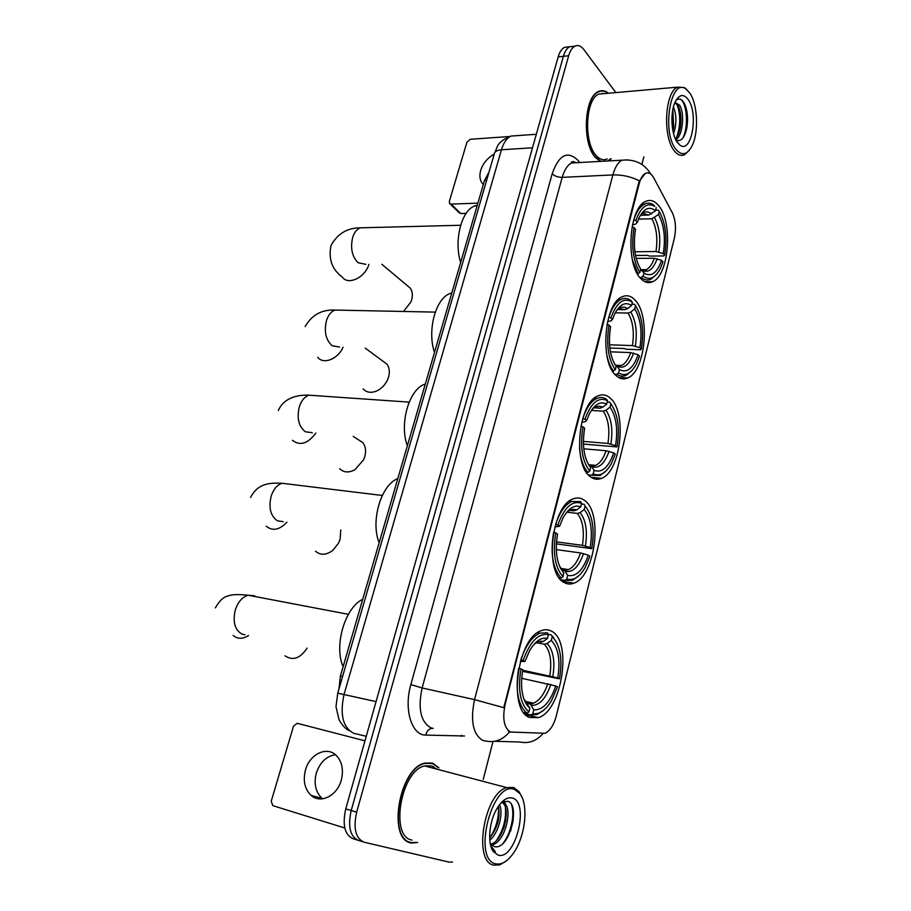 <?xml version="1.0" encoding="UTF-8"?>
<svg xmlns="http://www.w3.org/2000/svg" width="911" height="911" viewBox="0 0 911 911"><rect width="100%" height="100%" fill="white"/><g stroke="black" fill="none" stroke-linecap="round" stroke-linejoin="round"><path stroke-width="1.37" d="M640.456 278.219C644.35 282.467 648.416 283.617 652.663 281.693C668.97 275.452 673.229 222.352 658.733 205.715C654.667 200.705 650.283 199.281 645.592 201.445C629.045 207.674 625.356 263.473 640.456 278.219M563.784 582.3C567.006 584.27 570.388 584.555 573.953 583.165C595.282 576.344 603.276 512.517 584.452 500.344C580.945 497.748 577.153 497.281 573.065 498.932C551.565 505.605 544.061 572.552 563.784 582.3M590.408 476.726C593.915 479.414 597.593 479.96 601.465 478.355C620.96 471.693 627.428 412.023 610.222 398.118C606.475 394.736 602.41 393.985 598.037 395.841C578.348 402.423 572.427 465.043 590.408 476.726M615.938 375.457C619.662 378.908 623.579 379.75 627.679 377.963C645.489 371.494 650.739 315.377 634.967 299.992C631.038 295.802 626.779 294.72 622.202 296.758C604.164 303.181 599.495 362.111 615.938 375.457M529.69 717.504L538.412 717.629C562.201 710.717 572.575 640.775 551.462 631.164C548.354 629.455 544.994 629.285 541.385 630.64C517.505 637.279 507.507 710.603 529.69 717.504M510.433 732.023L544.949 733.287C549.993 731.009 553.786 725.179 556.325 715.795L674.311 238.363C676.349 228.627 675.677 220.075 672.307 212.719L653.722 177.85C651.274 173.477 648.507 171.985 645.409 173.352C642.733 174.81 640.684 178.192 639.26 183.464L505.127 704.34C502.246 718.631 504.011 727.855 510.433 732.023M338.915 689.115L340.429 675.928L484.481 180.515L489.013 172.111M438.943 767.825L432.554 763.099L424.754 763.076C399.291 768.144 386.902 839.521 411.112 842.994L416.851 842.607M608.514 93.241C605.211 90.531 601.852 89.961 598.436 91.544C584.145 96.885 581.913 142.868 595.19 157.25L600.201 161.395M608.468 160.94L611.167 158.73M510.809 732.159L509.568 731.818C502.918 739.834 494.992 742.898 485.802 741.019L482.75 740.415C472.946 734.368 470.201 720.772 474.54 699.625L503.783 707.676L638.565 183.498L639.499 180.856L645.375 173.352M509.568 731.818L508.258 730.952M573.6 46.324L569.648 46.768C566.915 48.226 564.831 51.415 563.397 56.323L351.202 810.505C347.638 826.789 350.143 836.788 358.695 840.5C350.143 836.788 347.638 826.789 351.202 810.505L563.397 56.323C564.831 51.415 566.915 48.226 569.648 46.768L573.6 46.324M615.836 92.592L583.894 49.615C581.024 45.892 578.018 44.741 574.875 46.176C572.154 47.634 570.081 50.822 568.646 55.753L356.668 812.145C353.104 828.486 355.597 838.507 364.127 842.208L449.066 862.125L452.46 862.045M483.217 779.463L492.999 741.52M641.879 164.47L643.838 156.897M599.506 91.487L598.914 91.328M568.407 46.905L564.444 47.361C561.7 48.807 559.616 51.984 558.181 56.892L345.759 808.877C342.206 825.104 344.711 835.08 353.286 838.792L357.499 840.124M322.608 798.822L322.027 798.343C315.593 792.137 313.703 783.722 316.322 773.097C320 762.279 326.377 756.164 335.453 754.729M305.492 769.943C302.816 780.681 304.695 789.177 311.141 795.44C320.524 804.117 337.252 795.758 341.283 780.123C343.811 769.613 342.024 761.289 335.931 755.139C326.468 746.007 309.626 754.342 305.492 769.943M364.981 740.837L297.248 723.311L293.536 726.113L271.227 801.224L272.833 805.654L344.779 827.997M514.613 789.541C492.395 779.383 471.704 859.847 495.914 863.879C502.268 864.995 508.486 860.849 514.59 851.443C525.738 834.282 528.46 803.992 519.794 793.481L514.613 789.541M522.151 797.58L519.019 791.591L513.599 787.457L506.744 787.605C484.162 793.06 472.627 862.364 494.013 865.177L499.786 864.869L506.482 860.815M436.688 769.112L431.791 765.946L424.606 765.923C400.977 770.626 389.475 836.765 411.897 840.067M438.35 767.666L432.452 763.509L424.731 763.475C399.53 768.497 387.266 839.122 411.225 842.573L417.637 842.424M499.558 804.675C503.681 812.919 498.556 833.292 489.799 840.136M498.476 806.178C500.412 817.406 497.474 828.042 489.674 838.086C496.244 828.008 499.16 817.429 498.397 806.281M501.244 802.671L503.123 802.853C513.474 805.13 506.163 841.855 492.327 844.77L491.496 844.941M501.995 802.648C511.458 806.531 504.011 840.99 490.778 844.167M490.243 843.427L494.035 846.41C508.862 851.865 521.035 804.812 507.894 801.27L501.505 802.386M498.112 855.122C515.432 860.667 529.849 802.329 512.472 798.082C507.393 796.749 502.314 800.086 497.247 808.091C489.139 821.005 487.123 843.427 493.341 851.546L498.112 855.122M490.915 846.285L495.311 851.705L490.71 845.533M434.786 768.611L433.34 766.595M492.589 849.519L491.587 848.221M511.583 805.051C515.136 814.502 510.798 834.077 502.77 843.654M503.703 801.27L504.614 803.684M505.389 807.419C506.391 819 503.419 830.023 496.461 840.5M513.257 820.333L510.524 831.265M504.375 801.065L505.787 804.96M505.89 819.854L503.92 827.723M498.385 820.094L497.543 823.442M548.251 634.341L551.178 634.876L553.637 638.099C560.595 646.981 562.531 660.555 559.456 678.809L557.76 677.955C560.55 660.384 558.386 647.88 551.269 640.444L547.101 643.519L544.288 644.225L536.317 642.745M522.755 670.223L557.76 677.955M555.767 685.949L557.486 686.792L551.44 700.821C545.609 710.341 539.414 714.634 532.833 713.677L533.789 709.863C542.808 710.25 550.142 702.279 555.767 685.949L521.696 678.285M525.522 702.814L526.273 702.973M527.207 703.178L530.589 704.271L533.789 709.863M362.715 599.301C345.03 607.512 333.677 645.797 343.128 666.658M559.456 678.809L522.561 671.327M528.949 703.554L529.986 702.392M530.931 704.59L532.331 702.905M547.397 632.792L539.95 633.156C532.013 636.63 525.647 645.546 520.841 659.894L523.096 660.589C529.963 641.595 538.401 632.951 548.422 634.671L547.397 632.792M556.587 642.38L551.178 634.876M532.833 713.677L530.976 715.021L537.183 714.497L544.254 709.771M530.976 715.021L524.611 713.586M548.422 634.671L547.488 638.395C541.214 637.005 535.212 641.185 529.485 650.909L524.952 661.511L523.096 660.589M551.269 640.444L552.203 636.743M524.952 661.511L520.363 661.34M540.485 642.198L543.309 641.469L547.488 638.395M523.791 712.561L527.048 713.29L528.904 711.947C520.238 704.192 517.596 689.843 520.967 668.902L518.701 668.207C515.125 690.208 517.904 705.228 527.048 713.29M520.967 668.902L522.834 669.813C520.147 685.892 521.752 697.951 527.651 705.991L529.872 708.109L528.904 711.947M529.872 708.109L525.909 702.039M525.829 702.005L524.998 701.777M284.972 655.818C292.864 661.01 300.243 658.425 307.098 648.074M315.491 551.166C320.433 555.482 326.184 555.232 332.754 550.415L338.562 543.115L340.133 539.175L340.748 529.94M581.434 503.977L584.088 504.273L585.113 505.969C592.651 515.375 594.872 529.61 591.774 548.673L590.18 547.568C592.856 530.623 590.875 517.926 584.236 509.488L580.148 512.597L577.369 513.417L566.927 512.176M556.484 541.874L582.436 545.347L590.18 547.568M588.29 555.163L589.895 556.257L585.124 567.599C579.464 577.244 573.326 581.047 566.733 579.009L567.644 575.388C576.082 577.175 582.96 570.434 588.29 555.163L580.535 552.943L556.291 549.595M561.222 569.534L561.996 569.648M562.053 569.66L564.786 570.65L567.644 575.388M397.8 478.628C381.105 484.698 370.299 521.138 379.135 542.808M591.774 548.673L556.348 543.867M564.216 570.092L565.025 569.068M565.777 571.482L567.325 569.409M580.569 501.642L571.744 501.471C565.048 504.58 559.673 512.21 555.63 524.349L557.828 525.055C564.296 507.347 572.222 500.105 581.594 503.339L580.569 501.642M566.733 579.009L564.911 580.364L572.598 580.239L579.305 575.342M564.911 580.364L560.732 579.726M581.594 503.339L580.706 506.88C574.465 504.466 568.578 508.133 563.044 517.892L559.559 526.262L557.828 525.055M584.236 509.488L585.113 505.969M559.559 526.262L554.833 526.934M569.853 510.365L573.816 510.832L576.606 510.001L580.706 506.88M559.103 577.722L561.244 578.052L563.066 576.686C554.993 567.678 552.578 553.102 555.801 532.935L553.615 532.24C550.176 553.398 552.726 568.669 561.244 578.052M555.801 532.935L557.543 534.131C554.788 551.622 556.837 564.501 563.693 572.757L563.066 576.686M563.989 573.053L560.197 567.667M339.644 468.664C343.709 472.65 348.811 472.991 354.937 469.677L363.591 459.839L364.73 456.832C366.324 450.968 365.63 446.185 362.646 442.484L357.943 439.478M607.182 402.047L609.812 402.218L610.848 403.767C617.965 414.027 620.027 428.409 617.032 446.914L615.529 445.616C618.113 429.161 616.269 416.338 609.994 407.149L605.974 410.28L603.23 411.191L591.364 410.394M583.37 441.414L607.933 443.452L615.529 445.616M613.718 452.915L615.232 454.19L611.281 463.779C605.781 473.413 599.745 476.76 593.209 473.834L594.074 470.361C602.069 473.196 608.616 467.377 613.718 452.915L606.111 450.74L583.769 448.804M588.87 465.236L591.444 466.238L594.074 470.361M425.312 384.009L425.13 384.078C409.267 388.724 399.029 423.592 407.354 445.764M617.032 446.914L583.416 444.067M591.558 465.931L592.184 465.043M593.163 467.172L594.063 465.863M606.475 399.177C603.412 397.196 600.19 396.945 596.819 398.403C590.988 401.227 586.308 407.957 582.778 418.582L584.919 419.299C591.102 402.56 598.629 396.376 607.512 400.738L606.475 399.177M593.209 473.834L591.41 475.212L600.042 475.576L606.373 470.623M591.41 475.212L588.472 474.916M607.512 400.738L606.658 404.12C600.497 400.886 594.746 404.097 589.394 413.788L586.559 420.7L584.919 419.299M609.994 407.149L610.848 403.767M586.559 420.7L584.942 421.85L581.765 422.021M594.063 407.809L599.859 408.196L602.615 407.274L606.658 404.12M586.433 472.308L587.948 472.456L589.747 471.078C582.118 461.148 579.863 446.413 582.983 426.849L580.865 426.143M579.464 447.608C580.421 458.893 583.245 467.184 587.948 472.456M582.983 426.849L584.623 428.25C581.947 445.547 583.94 458.654 590.624 467.594L589.747 471.078M363.113 388.872C366.507 392.561 371.039 393.267 376.698 390.978C381.55 388.667 385.205 384.875 387.642 379.591L388.541 377.131C389.988 371.859 389.43 367.52 386.856 364.104L383.007 361.246M631.892 304.194L634.5 304.24L635.536 305.663C642.266 316.686 644.191 331.194 641.298 349.175L639.875 347.706C642.38 331.706 640.661 318.782 634.728 308.909L630.765 312.063L628.043 313.054L615.255 312.815M609.539 344.802L632.439 345.588L639.875 347.706M638.133 354.721L639.568 356.178L636.277 364.298C630.947 373.863 625.06 376.744 618.603 372.941L619.446 369.604C627.019 373.396 633.247 368.431 638.133 354.721L630.685 352.591L610.427 351.817M451.799 292.932L450.239 293.444C435.731 298.136 426.94 330.499 434.501 352.386M641.298 349.175L640.547 349.767L625.914 349.232L624.172 348.526L609.846 348.013M617.476 366.245L618.057 365.334M619.639 366.529L620.277 365.425M632.211 302.11L631.084 300.619C627.895 298.182 624.547 297.76 621.051 299.355C615.984 301.905 611.907 307.85 608.81 317.176L610.905 317.893C616.736 302.213 623.841 296.952 632.211 302.11L631.084 300.619M618.603 372.941L616.838 374.319C619.867 376.38 622.987 376.71 626.187 375.298L632.132 370.344M616.838 374.319L614.766 374.216M632.382 302.247L631.562 305.504C625.527 301.45 619.924 304.206 614.766 313.748L612.443 319.488L610.905 317.893M634.728 308.909L635.536 305.663M612.443 319.488L610.769 320.979L607.626 321.401M617.544 309.546L624.855 309.672L627.588 308.681L631.562 305.504M615.198 365.038L616.986 366.017L619.446 369.604M612.499 371.119L615.324 369.775C608.127 359.014 606.031 344.13 609.038 325.147L606.988 324.441M606.362 352.375C607.728 360.517 610.131 366.791 613.558 371.164M609.038 325.147L610.598 326.73C608.001 343.527 609.858 356.77 616.178 366.427L615.324 369.775M403.527 311.471L410.85 302.031L411.59 299.97C412.922 295.21 412.467 291.258 410.246 288.104L407.126 285.485M655.635 210.179L658.232 210.099L659.268 211.409C665.634 223.138 667.421 237.748 664.631 255.228L663.276 253.611C665.69 238.044 664.096 225.017 658.482 214.529L651.889 218.765L638.509 219.118M634.921 251.755L655.977 251.527L663.276 253.611M661.602 260.341L662.957 261.958L660.202 268.87C655.055 278.31 649.315 280.702 642.995 276.056L644.202 273.163C651.263 277.331 657.059 273.049 661.602 260.341L654.292 258.257L636.185 258.394M477.307 205.18L474.62 205.988C461.342 210.657 453.746 240.88 460.647 262.47M664.631 255.228L663.846 255.945L649.338 256.071L647.641 255.353L635.525 255.456M642.403 270.282L642.756 269.656M642.608 270.385L643.018 269.656M643.417 272.332L644.123 271.148M644.373 270.681L644.92 269.656M654.815 206.433L653.642 204.998C650.67 202.891 647.607 202.584 644.487 204.087C640.08 206.398 636.516 211.659 633.783 219.87L635.832 220.599C640.945 206.717 647.265 201.991 654.815 206.433L653.642 204.998M642.995 276.056L641.253 277.445C644.476 280.121 647.767 280.679 651.126 279.119L656.672 274.222M641.253 277.445L639.795 277.434M656.273 207.651L655.487 210.783C649.589 205.954 644.157 208.22 639.203 217.592L637.29 222.364L635.832 220.599M658.482 214.529L659.268 211.409M637.29 222.364L635.559 224.174L632.462 224.812M640.433 215.281L648.871 215.042L655.487 210.783M640.444 268.916L643.804 272.844M637.438 273.926L639.886 272.526C633.088 260.99 631.141 246.004 634.045 227.556L632.052 226.85M632.507 260.341L638.144 273.926M634.045 227.556L635.514 229.31C633.008 245.64 634.739 258.975 640.706 269.314L639.886 272.526M494.263 154.027C487.499 157.945 482.967 163.399 480.689 170.391C479.345 175.208 479.721 179.319 481.805 182.712L483.308 184.557M466.136 213.39L460.841 213.55L459.258 212.81L450.023 203.836M509.306 136.525L470.349 139.281L466.922 142.218L449.351 201.377L449.544 203.369L451.127 204.11L477.911 203.119M689.809 93.116L685.926 89.027C670.872 76.945 661.477 131.503 675.734 149.051C681.622 156.134 687.031 155.121 691.996 145.999C698.874 132.801 697.78 104.378 689.809 93.116M687.714 90.508L684.696 87.661L677.431 87.16C664.916 92.182 662.57 136.468 674.026 150.452C677.454 154.995 681.029 156.373 684.753 154.597L689.342 150.224M604.471 93.594L598.823 94.095C585.568 99.037 583.484 141.638 595.783 155.029C599.472 159.379 603.287 160.689 607.227 158.958M603.002 93.719L602.376 93.264M598.948 91.704L598.356 91.59M608.092 93.275C604.927 90.861 601.727 90.405 598.493 91.909C584.35 97.192 582.14 142.685 595.27 156.931L600.975 161.349M673.445 106.883C676.657 115.014 676.702 123.976 673.582 133.769M672.796 109.73L673.719 127.062L672.91 130.865M675.017 102.328L679.674 105.289C684.833 113.249 682.931 135.819 675.791 139.782M674.937 102.499L678.467 106.359C680.881 111.985 681.53 118.829 680.415 126.868C679.412 132.391 677.727 136.388 675.358 138.848M677.397 142.48L680.016 145.145C691.574 154.13 698.726 113.738 688.192 99.55C683.614 93.548 679.299 94.3 675.267 101.781C669.972 112.258 671.191 134.486 677.397 142.48M676.019 140.226C681.2 141.934 684.856 137.607 686.974 127.233C688.226 118.168 687.452 110.436 684.639 104.025L684.07 102.943C681.474 98.752 678.752 97.944 675.916 100.54M607.717 160.985L610.746 158.753M681.394 99.823C687.076 105.733 688.568 127.244 682.783 138.142M676.679 103.672C680.756 114.171 680.745 125.376 676.622 137.299M672.364 112.406L672.489 128.417M591.41 147.331L588.859 144.325M685.471 106.006C687.486 112.918 687.873 120.366 686.643 128.337L685.972 131.537M678.968 107.498C680.733 114.114 681.052 121.106 679.936 128.485L679.39 131.286M672.739 110.026L672.887 130.774M639.26 183.464L638.565 183.498M505.127 704.34L504.409 704.192M342.604 676.417L340.429 675.928M486.599 180.412L484.481 180.515M573.531 161.498L574.477 162.818M464.519 735.986L425.79 735.097C411.658 735.473 403.596 709.293 410.861 684.594L552.191 173.785C554.674 176.142 557.999 177.326 562.189 177.372L422.123 687.964C417.762 708.496 420.643 721.774 430.778 727.798L433.169 728.379M552.191 173.785C558.91 154.836 567.496 150.338 577.95 160.29L579.624 162.534M577.585 162.648L571.618 162.978C567.496 165.073 564.353 169.879 562.189 177.372L612.875 174.923C614.993 167.248 618.045 162.329 622.042 160.188L627.77 159.858M639.499 180.856C631.027 176.643 622.145 174.673 612.875 174.923L474.54 699.625L422.123 687.964L410.861 684.594M494.662 741.281L520.09 742.021C528.847 743.797 536.454 741.019 542.888 733.662M650.784 174.081L649.714 172.464M621.997 377.678L621.746 378.703M596.864 477.899L596.523 479.243M568.646 55.753L558.181 56.892M356.668 812.145L345.759 808.877M362.942 841.832L358.695 840.5M461.365 736.293L461.592 735.268M425.79 735.097C426.803 730.781 429.127 728.504 432.771 728.276M517.061 135.637L510.934 136.069C506.767 138.119 503.601 142.685 501.46 149.768L344.142 694.08C339.644 714.338 342.821 727.411 353.662 733.287L366.268 736.27M376.061 701.607L337.742 693.157M348.811 730.497C345.474 728.857 342.229 725.304 339.051 719.804L335.988 706.594L337.776 693.043L494.548 153.037C495.459 151.146 497.759 150.064 501.46 149.768L532.502 147.787M536.317 134.27L510.934 136.069C496.29 142.162 497.998 146.489 494.548 153.037L494.32 153.811M245.002 634.762L242.064 634.136C234.719 629.888 232.499 621.701 235.414 609.561C238.17 601.693 242.406 596.921 248.134 595.225L254.067 595.714L255.775 596.682M248.566 635.525C242.702 639.18 237.566 639.158 233.17 635.457M549.811 675.677C552.043 661.056 550.198 650.568 544.288 644.225M529.268 703.622L533.493 703.155C539.483 700.593 544.254 694.102 547.807 683.671M543.309 641.469C540.303 640.775 537.205 641.743 534.005 644.373M552.863 676.463C555.22 661.101 553.307 650.124 547.101 643.519M531.489 705.387C539.392 705.615 545.848 698.635 550.859 684.457M523.859 699.01L527.571 703.622M283.241 521.661L277.445 520.83C270.499 515.933 268.426 507.643 271.216 495.948C273.562 489.116 277.195 484.891 282.103 483.285L382.29 495.47M286.942 522.197C279.449 530.008 272.56 531.352 266.274 526.239M582.436 545.347C584.566 531.227 582.881 520.58 577.369 513.417M563.829 570.013L568.475 569.58C573.509 567.302 577.528 561.757 580.535 552.943M576.606 510.001C573.292 508.657 569.887 509.545 566.403 512.642M585.42 546.042C587.686 531.215 585.932 520.067 580.148 512.597M565.321 571.334C572.712 572.791 578.781 566.881 583.53 553.637M573.816 510.832L569.557 510.411M559.616 566.426L561.666 568.988M312.291 432.714L305.276 431.734C298.626 426.348 296.656 417.978 299.366 406.636C301.439 400.521 304.627 396.706 308.954 395.18L315.16 395.602M315.855 433.032C307.838 443.737 300.038 446.162 292.442 440.298M607.933 443.452C610.006 429.719 608.434 418.969 603.23 411.191M590.954 465.806L595.623 465.373C599.996 463.312 603.492 458.438 606.111 450.74M602.615 407.274C599.131 405.372 595.589 406.112 591.979 409.506M610.882 444.067C613.069 429.662 611.44 418.4 605.974 410.28M591.751 466.637C598.755 468.994 604.528 463.904 609.06 451.366M599.859 408.196L594.678 407.433M339.609 347.045L332.128 345.747C325.774 339.905 323.906 331.479 326.514 320.456C328.359 314.978 331.183 311.516 334.997 310.07L340.486 310.184M343.048 347.193C338.232 359.014 323.337 364.878 317.791 357.317M632.439 345.588C634.432 332.23 632.974 321.378 628.043 313.054M616.872 365.892L621.541 365.482C625.333 363.626 628.374 359.333 630.685 352.591M627.588 308.681C623.989 306.198 620.368 306.756 616.713 310.332M635.331 346.146C637.449 332.128 635.924 320.774 630.765 312.063M617.1 366.176C623.75 369.365 629.239 365.026 633.578 353.149M624.855 309.672L618.945 308.487M365.892 264.361L358.057 262.71C351.976 256.446 350.2 247.963 352.728 237.259C354.368 232.328 356.873 229.185 360.244 227.83L365.038 227.704M368.887 264.349L368.818 264.543C365.277 277.525 348.025 285.621 342.377 277.138C332.025 269.565 328.245 259.009 331.023 245.48C337.514 233.74 347.25 227.852 360.244 227.83L460.636 225.256M655.977 251.527C657.913 238.523 656.546 227.591 651.889 218.765M641.97 270.089L646.32 269.645C649.611 267.971 652.265 264.179 654.292 258.257M651.57 213.971C647.926 210.919 644.282 211.238 640.638 214.939M658.824 252.028C660.885 238.386 659.462 226.941 654.576 217.706M641.446 269.702L641.64 269.838C647.88 273.573 653.05 269.884 657.15 258.758M648.871 215.042L642.403 213.356M451.127 204.11L460.841 213.55M644.794 281.658L652.663 281.693M562.543 581.412L573.953 583.165M591.228 477.33L601.465 478.355M618.637 377.507L627.679 377.963M525.727 714.782L538.412 717.629M576.572 162.705C572.541 161.349 570.89 161.441 571.618 162.978L622.042 160.188C634.136 159.049 643.325 163.103 649.634 172.327L650.625 173.955M574.875 46.176L564.444 47.361M322.027 798.343L311.141 795.44M424.606 765.923L506.744 787.605M424.048 763.304L424.731 763.475M490.938 844.36L492.327 844.77M490.414 843.677L492.02 847.982M492.384 848.995L493.341 851.546M519.794 793.481L519.019 791.591M348.389 614.321L248.134 595.225C238.078 594.211 231.394 594.462 228.069 595.988C223.787 596.659 219.551 600.634 215.36 607.899M525.385 701.39L533.493 703.155L530.589 704.271M537.547 632.712L539.95 633.156M553.637 638.099L552.749 636.356M527.378 703.292L525.772 701.869L527.651 705.991M560.572 568.407L568.475 569.58L564.786 570.65M569.273 501.187L571.744 501.471M561.654 568.976L563.693 572.757M250.605 497.452C258.451 481.805 272.97 482.955 282.103 483.285M353.195 436.415L362.646 442.484M409.164 402.127L308.954 395.18C297.829 394.645 283.754 397.686 278.345 410.542M588.54 464.701L595.623 465.373L591.444 466.238M594.291 398.255L596.819 398.403M365.22 348.104L386.856 364.104M435.276 312.12L334.997 310.07C321.72 309.467 311.767 314.967 305.128 326.594M615.95 365.231L621.541 365.482L616.986 366.017M450.239 293.444L451.64 293.456M618.489 299.32L621.051 299.355M381.868 264.281L410.246 288.104M641.424 269.656L646.32 269.645C646.958 270.465 645.398 270.521 641.64 269.838L644.202 273.163M474.62 205.988L477.102 205.897M641.913 204.166L644.487 204.087M483.365 184.329L481.805 182.712M685.926 89.027L684.696 87.661M598.823 94.095L677.431 87.16M597.627 91.988L598.493 91.909M676.554 141.194L680.016 145.145M686.974 127.233L686.643 128.337M679.936 128.485L680.415 126.868M673.286 128.61L673.719 127.062"/></g></svg>
